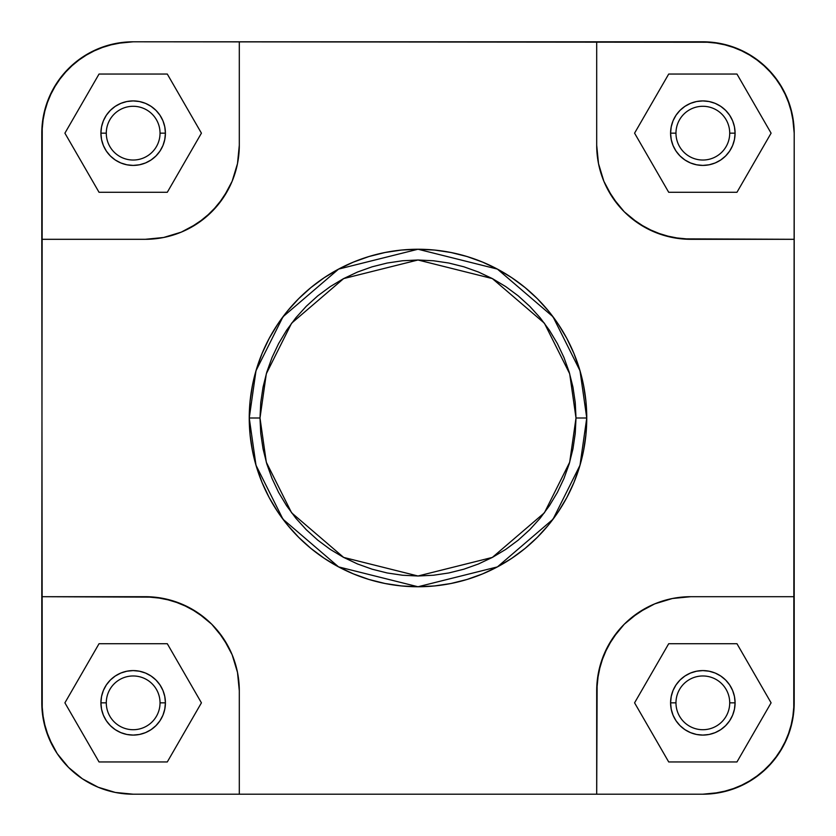 <?xml version="1.0" encoding="UTF-8"?>
<svg xmlns="http://www.w3.org/2000/svg" width="836" height="836" viewBox="0 0 836 836"><rect width="100%" height="100%" fill="white"/><g stroke="black" fill="none" stroke-linecap="round" stroke-linejoin="round"><path stroke-width="1.25" d="M732.629 690.494L734.468 696.545L735.084 702.836L729.713 702.836A26.867 26.867 0 0 0 702.836 675.969A26.867 26.867 0 0 0 675.969 702.836A26.867 26.867 0 0 0 702.836 729.713A26.867 26.867 0 0 0 729.713 702.836L735.084 702.836A32.249 32.249 0 0 1 702.836 735.084A32.249 32.249 0 0 1 670.587 702.836L675.969 702.836A26.867 26.867 0 0 1 702.836 675.969A26.867 26.867 0 0 1 729.713 702.836A26.867 26.867 0 0 1 702.836 729.713A26.867 26.867 0 0 1 675.969 702.836L670.587 702.836L671.214 696.545L673.043 690.494L676.021 684.924L680.034 680.034L684.924 676.021L690.494 673.043L696.545 671.214L702.836 670.587L709.127 671.214L715.177 673.043L720.747 676.021L725.638 680.034L729.65 684.924L732.629 690.494L734.468 696.545L735.084 702.836L734.468 709.127L732.629 715.177L729.65 720.747L725.638 725.638L720.747 729.65L715.177 732.629L709.127 734.468L702.836 735.084L696.545 734.468L690.494 732.629L684.924 729.65L680.034 725.638L676.021 720.747L673.043 715.177L671.214 709.127L670.587 702.836L671.214 696.545M164.786 696.545L165.413 702.836L160.031 702.836A26.867 26.867 0 0 0 133.164 675.969A26.867 26.867 0 0 0 106.287 702.836A26.867 26.867 0 0 0 133.164 729.713A26.867 26.867 0 0 0 160.031 702.836L165.413 702.836A32.249 32.249 0 0 1 133.164 735.084A32.249 32.249 0 0 1 100.916 702.836L106.287 702.836A26.867 26.867 0 0 1 133.164 675.969A26.867 26.867 0 0 1 160.031 702.836A26.867 26.867 0 0 1 133.164 729.713A26.867 26.867 0 0 1 106.287 702.836L100.916 702.836L101.532 696.545L103.371 690.494L106.35 684.924L110.362 680.034L115.253 676.021L120.823 673.043L126.873 671.214L133.164 670.587L139.455 671.214L145.506 673.043L151.076 676.021L155.966 680.034L159.979 684.924L162.957 690.494L164.786 696.545L165.413 702.836L164.786 709.127L162.957 715.177L159.979 720.747L155.966 725.638L151.076 729.65L145.506 732.629L139.455 734.468L133.164 735.084L126.873 734.468L120.823 732.629L115.253 729.65L110.362 725.638L106.35 720.747L103.371 715.177L101.532 709.127L100.916 702.836L101.532 696.545L103.371 690.494L101.532 696.545M164.786 126.873L165.413 133.164L160.031 133.164A26.867 26.867 0 0 0 133.164 106.287A26.867 26.867 0 0 0 106.287 133.164A26.867 26.867 0 0 0 133.164 160.031A26.867 26.867 0 0 0 160.031 133.164L165.413 133.164A32.249 32.249 0 0 1 133.164 165.413A32.249 32.249 0 0 1 100.916 133.164L106.287 133.164A26.867 26.867 0 0 1 133.164 106.287A26.867 26.867 0 0 1 160.031 133.164A26.867 26.867 0 0 1 133.164 160.031A26.867 26.867 0 0 1 106.287 133.164L100.916 133.164L101.532 126.873L103.371 120.823L106.35 115.253L110.362 110.362L115.253 106.35L120.823 103.371L126.873 101.532L133.164 100.916L139.455 101.532L145.506 103.371L151.076 106.35L155.966 110.362L159.979 115.253L162.957 120.823L164.786 126.873L165.413 133.164L164.786 139.455L162.957 145.506L159.979 151.076L155.966 155.966L151.076 159.979L145.506 162.957L139.455 164.786L133.164 165.413L126.873 164.786L120.823 162.957L115.253 159.979L110.362 155.966L106.35 151.076L103.371 145.506L101.532 139.455L100.916 133.164L101.532 126.873L103.371 120.823L101.532 126.873M732.629 120.823L734.468 126.873L735.084 133.164L729.713 133.164A26.867 26.867 0 0 0 702.836 106.287A26.867 26.867 0 0 0 675.969 133.164A26.867 26.867 0 0 0 702.836 160.031A26.867 26.867 0 0 0 729.713 133.164L735.084 133.164A32.249 32.249 0 0 1 702.836 165.413A32.249 32.249 0 0 1 670.587 133.164L675.969 133.164A26.867 26.867 0 0 1 702.836 106.287A26.867 26.867 0 0 1 729.713 133.164A26.867 26.867 0 0 1 702.836 160.031A26.867 26.867 0 0 1 675.969 133.164L670.587 133.164L671.214 126.873L673.043 120.823L676.021 115.253L680.034 110.362L684.924 106.35L690.494 103.371L696.545 101.532L702.836 100.916L709.127 101.532L715.177 103.371L720.747 106.35L725.638 110.362L729.65 115.253L732.629 120.823L734.468 126.873L735.084 133.164L734.468 139.455L732.629 145.506L729.65 151.076L725.638 155.966L720.747 159.979L715.177 162.957L709.127 164.786L702.836 165.413L696.545 164.786L690.494 162.957L684.924 159.979L680.034 155.966L676.021 151.076L673.043 145.506L671.214 139.455L670.587 133.164L671.214 126.873L673.043 120.823M259.996 418L266.318 373.755L291.597 323.198L343.648 278.587L418 259.996L492.352 278.587L544.403 323.198L569.682 373.755L576.004 418L586.757 418L580.006 370.745L553.004 316.75L497.41 269.098L418 249.243L338.59 269.098L282.996 316.75L255.994 370.745L249.243 418L259.996 418L260.759 402.513L263.037 387.172L266.799 372.135L272.024 357.536L278.649 343.512L286.623 330.22L295.86 317.764L306.279 306.279L317.764 295.86L330.22 286.623L343.512 278.649L357.536 272.024L372.135 266.799L387.172 263.037L402.513 260.759L418 259.996L433.487 260.759L448.827 263.037L463.865 266.799L478.464 272.024L492.488 278.649L505.78 286.623L518.236 295.86L529.721 306.279L540.14 317.764L549.377 330.22L557.351 343.512L563.976 357.536L569.201 372.135L572.963 387.172L575.241 402.513L576.004 418L575.241 433.487L572.963 448.827L569.201 463.865L563.976 478.464L557.351 492.488L549.377 505.78L540.14 518.236L529.721 529.721L518.236 540.14L505.78 549.377L492.488 557.351L478.464 563.976L463.865 569.201L448.827 572.963L433.487 575.241L418 576.004L402.513 575.241L387.172 572.963L372.135 569.201L357.536 563.976L343.512 557.351L330.22 549.377L317.764 540.14L306.279 529.721L295.86 518.236L286.623 505.78L278.649 492.488L272.024 478.464L266.799 463.865L263.037 448.827L260.759 433.487L259.996 418L249.243 418A168.757 168.757 0 0 1 418 249.243A168.757 168.757 0 0 1 586.757 418A168.757 168.757 0 0 1 418 586.757A168.757 168.757 0 0 1 249.243 418L250.058 434.542L252.493 450.917L256.516 466.99L262.096 482.581L269.171 497.545L277.688 511.757L287.553 525.06L298.671 537.329L310.94 548.447L324.243 558.312L338.455 566.829L353.419 573.904L369.01 579.484L385.082 583.507L401.458 585.942L418 586.757L434.542 585.942L450.917 583.507L466.99 579.484L482.581 573.904L497.545 566.829L511.757 558.312L525.06 548.447L537.329 537.329L548.447 525.06L558.312 511.757L566.829 497.545L573.904 482.581L579.484 466.99L583.507 450.917L585.942 434.542L586.757 418L585.942 401.458L583.507 385.082L579.484 369.01L573.904 353.419L566.829 338.455L558.312 324.243L548.447 310.94L537.329 298.671L525.06 287.553L511.757 277.688L497.545 269.171L482.581 262.096L466.99 256.516L450.917 252.493L434.542 250.058L418 249.243L401.458 250.058L385.082 252.493L369.01 256.516L353.419 262.096L338.455 269.171L324.243 277.688L310.94 287.553L298.671 298.671L287.553 310.94L277.688 324.243L269.171 338.455L262.096 353.419L256.516 369.01L252.493 385.082L250.058 401.458L249.243 418L255.994 465.255L282.996 519.25L338.59 566.902L418 586.757L497.41 566.902L553.004 519.25L580.006 465.255L586.757 418L576.004 418L569.682 462.245L544.403 512.802L492.352 557.413L418 576.004L343.648 557.413L291.597 512.802L266.318 462.245L259.996 418M41.8 702.836L43.556 720.663L48.76 737.801L57.193 753.591L68.562 767.438L82.409 778.807L98.199 787.24L115.337 792.444L133.164 794.2A91.364 91.364 0 0 1 41.8 702.836L41.8 596.695L154.472 597.144L172.561 600.75L189.594 607.803L204.924 618.044L211.759 624.241L217.956 631.075L228.197 646.406L232.147 654.755L237.497 672.395L239.305 690.745L237.497 672.395L232.147 654.755L223.452 638.495L211.759 624.241L197.505 612.548L181.245 603.853L163.605 598.503L145.255 596.695L41.8 596.695L42.239 124.209L45.729 106.642L52.584 90.1L62.543 75.198L75.198 62.543L90.1 52.584L106.642 45.729L124.209 42.239L133.164 41.8L711.791 42.239L729.358 45.729L745.9 52.584L760.802 62.543L773.457 75.198L783.416 90.1L790.271 106.642L793.761 124.209L794.2 133.164L793.761 711.791L790.271 729.358L783.416 745.9L773.457 760.802L760.802 773.457L745.9 783.416L729.358 790.271L711.791 793.761L702.836 794.2L133.164 794.2L115.337 792.444L98.199 787.24L82.409 778.807L68.562 767.438L57.193 753.591L52.584 745.9L45.729 729.358L42.239 711.791L41.8 239.305L145.255 239.305L163.605 237.497L145.255 239.305L41.8 239.305L41.8 133.164A91.364 91.364 0 0 1 133.164 41.8L115.337 43.556L98.199 48.76L82.409 57.193L68.562 68.562L57.193 82.409L48.76 98.199L43.556 115.337L41.8 133.164M702.836 794.2L720.663 792.444L737.801 787.24L753.591 778.807L767.438 767.438L778.807 753.591L787.24 737.801L792.444 720.663L794.2 702.836A91.364 91.364 0 0 1 702.836 794.2L596.695 794.2L597.144 681.528L600.75 663.439L607.803 646.406L618.044 631.075L624.241 624.241L631.075 618.044L646.406 607.803L654.755 603.853L672.395 598.503L690.745 596.695L672.395 598.503L654.755 603.853L638.495 612.548L624.241 624.241L612.548 638.495L603.853 654.755L598.503 672.395L596.695 690.745L596.695 794.2L239.305 794.2L239.305 690.745L239.305 794.2L133.164 794.2M794.2 702.836L794.2 239.305L681.528 238.856L663.439 235.25L646.406 228.197L631.075 217.956L624.241 211.759L618.044 204.924L607.803 189.594L603.853 181.245L598.503 163.605L596.695 145.255L598.503 163.605L603.853 181.245L612.548 197.505L624.241 211.759L638.495 223.452L654.755 232.147L672.395 237.497L690.745 239.305L794.2 239.305L794.2 133.164L792.444 115.337L787.24 98.199L778.807 82.409L767.438 68.562L753.591 57.193L737.801 48.76L720.663 43.556L702.836 41.8L596.695 41.8L596.695 145.255L596.695 41.8L133.164 41.8M239.305 145.255L237.497 163.605L232.147 181.245L228.197 189.594L217.956 204.924L204.924 217.956L189.594 228.197L181.245 232.147L163.605 237.497L181.245 232.147L197.505 223.452L211.759 211.759L223.452 197.505L232.147 181.245L237.497 163.605L239.305 145.255L239.305 41.8L239.305 145.255A94.05 94.05 0 0 1 145.255 239.305M794.2 596.695L690.745 596.695L794.2 596.695M702.836 41.8A91.364 91.364 0 0 1 794.2 133.164M690.745 239.305A94.05 94.05 0 0 1 596.695 145.255M596.695 690.745A94.05 94.05 0 0 1 690.745 596.695M145.255 596.695A94.05 94.05 0 0 1 239.305 690.745M99.035 192.28L167.294 192.28L201.424 133.164L167.294 74.049L99.035 74.049L64.905 133.164L99.035 192.28L167.294 192.28L201.424 133.164L167.294 74.049L99.035 74.049L64.905 133.164L99.035 192.28M103.371 145.506L101.532 139.455L100.916 133.164A32.249 32.249 0 0 1 133.164 100.916A32.249 32.249 0 0 1 165.413 133.164L164.786 139.455M145.506 162.957L139.455 164.786L133.164 165.413L126.873 164.786L120.823 162.957L126.873 164.786M120.823 103.371L126.873 101.532L133.164 100.916L139.455 101.532L145.506 103.371L139.455 101.532M668.706 192.28L736.965 192.28L771.095 133.164L736.965 74.049L668.706 74.049L634.576 133.164L668.706 192.28L736.965 192.28L771.095 133.164L736.965 74.049L668.706 74.049L634.576 133.164L668.706 192.28M671.214 139.455L670.587 133.164A32.249 32.249 0 0 1 702.836 100.916A32.249 32.249 0 0 1 735.084 133.164L734.468 139.455L732.629 145.506L734.468 139.455M715.177 162.957L709.127 164.786L702.836 165.413L696.545 164.786L690.494 162.957M690.494 103.371L696.545 101.532L702.836 100.916L709.127 101.532L715.177 103.371L709.127 101.532M668.706 761.951L736.965 761.951L771.095 702.836L736.965 643.72L668.706 643.72L634.576 702.836L668.706 761.951L736.965 761.951L771.095 702.836L736.965 643.72L668.706 643.72L634.576 702.836L668.706 761.951M671.214 709.127L670.587 702.836A32.249 32.249 0 0 1 702.836 670.587A32.249 32.249 0 0 1 735.084 702.836L734.468 709.127L732.629 715.177L734.468 709.127M709.127 734.468L715.177 732.629L709.127 734.468L702.836 735.084L696.545 734.468L690.494 732.629L696.545 734.468M690.494 673.043L696.545 671.214L702.836 670.587L709.127 671.214L715.177 673.043L709.127 671.214M99.035 761.951L167.294 761.951L201.424 702.836L167.294 643.72L99.035 643.72L64.905 702.836L99.035 761.951L167.294 761.951L201.424 702.836L167.294 643.72L99.035 643.72L64.905 702.836L99.035 761.951M103.371 715.177L101.532 709.127L100.916 702.836A32.249 32.249 0 0 1 133.164 670.587A32.249 32.249 0 0 1 165.413 702.836L164.786 709.127L162.957 715.177M145.506 732.629L139.455 734.468L133.164 735.084L126.873 734.468L120.823 732.629L126.873 734.468M120.823 673.043L126.873 671.214L133.164 670.587L139.455 671.214L145.506 673.043M48.76 98.199L57.193 82.409M68.562 68.562L82.409 57.193L98.199 48.76M737.801 48.76L753.591 57.193L767.438 68.562L778.807 82.409L787.24 98.199M787.24 737.801L778.807 753.591L767.438 767.438L753.591 778.807L737.801 787.24M98.199 787.24L82.409 778.807L68.562 767.438L57.193 753.591L48.76 737.801"/></g></svg>
